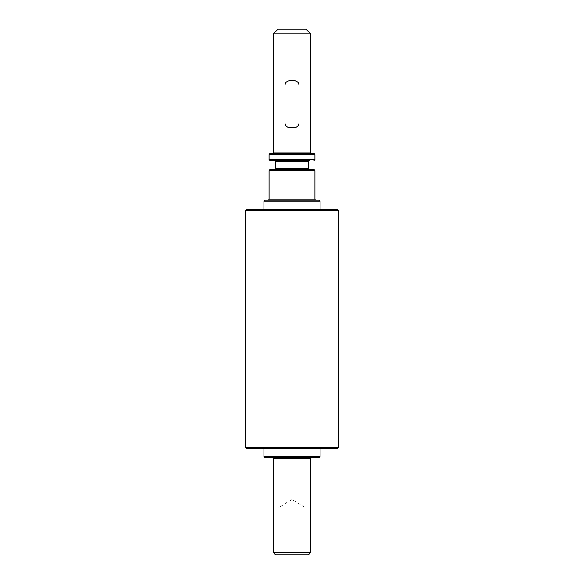 <?xml version="1.0" encoding="UTF-8"?>
<svg xmlns="http://www.w3.org/2000/svg" width="584" height="584" viewBox="0 0 584 584"><rect width="100%" height="100%" fill="white"/><g stroke="black" fill="none" stroke-linecap="round" stroke-linejoin="round"><path stroke-width="0.44" stroke-dasharray="2.92 2.19" d="M277.947 554.8L277.947 507.956L306.053 507.956L292 499.51L277.947 507.956L306.053 507.956L306.053 554.8L277.947 554.8L306.053 554.8M309.308 160.366L274.692 160.366L309.308 160.366M268.107 200.181L315.893 200.181M311.673 457.834L272.327 457.834L311.673 457.834M320.105 448.461L263.895 448.461L320.105 448.461M263.895 209.554L320.105 209.554L263.895 209.554M319.171 200.181L264.829 200.181M246.558 448.461L337.442 448.461M245.623 210.488L338.377 210.488M338.377 447.526L245.623 447.526M337.442 209.554L246.558 209.554M264.829 457.834L319.171 457.834M275.604 554.8L308.396 554.8M310.739 552.457L273.261 552.457M296.139 81.088A4.687 4.687 0 0 1 299.03 85.417L299.03 122.888A4.687 4.687 0 0 1 294.343 127.575L289.657 127.575M287.861 127.217A4.687 4.687 0 0 1 284.97 122.888L284.97 85.417A4.687 4.687 0 0 1 289.657 80.731L294.343 80.731M306.053 29.2L277.947 29.2M273.261 33.887L310.739 33.887M275.626 161.301L308.374 161.301M308.374 168.798L275.626 168.798M310.739 152.869L273.261 152.869M314.951 199.246L269.049 199.246M273.261 458.769L310.739 458.769M263.895 201.122L320.105 201.122M320.105 456.892L263.895 456.892M269.049 170.674L314.951 170.674M314.951 159.432L269.049 159.432M269.049 154.745L314.951 154.745"/><path stroke-width="0.88" d="M308.374 161.301L275.626 161.301L275.626 168.798L308.374 168.798L308.374 161.301A0.934 0.934 0 0 1 309.308 160.366L269.983 160.366L309.308 160.366M275.626 161.301A0.934 0.934 0 0 0 274.692 160.366M275.626 168.798A0.934 0.934 0 0 1 274.692 169.732L309.308 169.732L274.692 169.732M308.374 168.798A0.934 0.934 0 0 0 309.308 169.732M314.951 199.246A0.934 0.934 0 0 0 315.893 200.181L268.107 200.181A0.934 0.934 0 0 0 269.049 199.246L314.951 199.246L314.951 170.674A0.934 0.934 0 0 0 314.017 169.732L269.983 169.732L314.017 169.732M269.049 199.246L269.049 170.674A0.934 0.934 0 0 1 269.983 169.732M269.049 159.432L314.951 159.432L314.951 154.745L269.049 154.745L269.049 159.432A0.934 0.934 0 0 0 269.983 160.366M314.951 159.432A0.934 0.934 0 0 1 314.017 160.366M273.261 33.887L277.947 29.2L306.053 29.2L310.739 33.887L273.261 33.887L273.261 152.869A0.934 0.934 0 0 1 272.327 153.811L311.673 153.811L272.327 153.811M310.739 33.887L310.739 152.869A0.934 0.934 0 0 0 311.673 153.811M314.951 154.745A0.934 0.934 0 0 0 314.017 153.811L269.983 153.811L314.017 153.811M269.049 154.745A0.934 0.934 0 0 1 269.983 153.811M320.105 209.554L320.105 201.122A0.934 0.934 0 0 0 319.171 200.181L264.829 200.181A0.934 0.934 0 0 0 263.895 201.122L263.895 209.554M263.895 448.461L263.895 456.892A0.934 0.934 0 0 0 264.829 457.834L319.171 457.834A0.934 0.934 0 0 0 320.105 456.892L320.105 448.461M310.739 552.457L308.396 554.8L275.604 554.8L273.261 552.457L310.739 552.457L310.739 458.769A0.934 0.934 0 0 1 311.673 457.834M273.261 552.457L273.261 458.769A0.934 0.934 0 0 0 272.327 457.834M294.343 80.731L289.657 80.731C286.824 80.993 285.262 82.556 284.97 85.417L284.97 122.888C285.262 125.75 286.824 127.312 289.657 127.575L294.343 127.575C297.176 127.312 298.738 125.75 299.03 122.888L299.03 85.417C298.738 82.548 297.176 80.986 294.343 80.731A4.687 4.687 0 0 1 296.139 81.088M245.623 210.488L246.558 209.554L337.442 209.554L338.377 210.488L245.623 210.488L245.623 447.526L338.377 447.526L337.442 448.461L246.558 448.461L245.623 447.526M338.377 210.488L338.377 447.526M287.861 127.217A4.687 4.687 0 0 0 289.657 127.575M314.951 170.674L269.049 170.674M320.105 201.122L263.895 201.122M263.895 456.892L320.105 456.892M273.261 152.869L310.739 152.869M310.739 458.769L273.261 458.769"/></g></svg>
